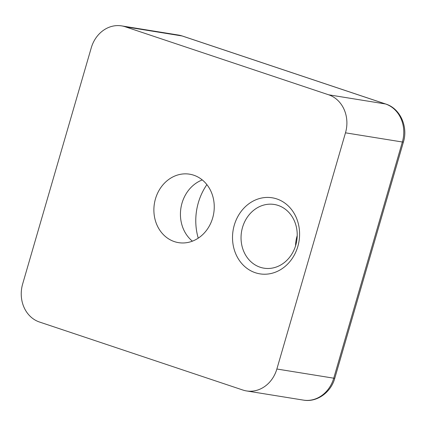 <?xml version="1.0" encoding="UTF-8"?>
<svg xmlns="http://www.w3.org/2000/svg" width="426" height="426" viewBox="0 0 426 426"><rect width="100%" height="100%" fill="white"/><g stroke="black" fill="none" stroke-linecap="round" stroke-linejoin="round"><path stroke-width="0.64" d="M193.718 175.198A34.671 30.06 99.2 0 1 213.277 215.604A34.671 30.06 99.2 0 1 178.542 242.639A34.671 30.06 99.2 0 1 174.415 241.627A34.671 30.06 99.2 0 1 154.856 201.216A34.671 30.06 99.2 0 1 189.591 174.181A34.671 30.06 99.2 0 1 193.718 175.198M276.778 198.921A38.526 33.398 99.2 0 1 297.833 246.452A38.526 33.398 99.2 0 1 255.334 272.731A38.526 33.398 99.2 0 1 234.273 225.2A38.526 33.398 99.2 0 1 276.778 198.921M260.153 267.235A32.27 27.972 -80.8 0 0 263.992 268.183A32.27 27.972 -80.8 0 0 296.315 243.017A32.27 27.972 -80.8 0 0 278.114 205.412A32.27 27.972 -80.8 0 0 274.275 204.469A32.27 27.972 -80.8 0 0 241.947 229.63A32.27 27.972 -80.8 0 0 260.153 267.235M125.265 26.79A30.821 26.721 -80.8 0 0 121.596 25.885A30.821 26.721 -80.8 0 0 91.265 47.813L22.647 283.998A30.821 26.721 -80.8 0 0 39.49 322.024L242.868 390.035A30.821 26.721 -80.8 0 0 246.537 390.935A30.821 26.721 -80.8 0 0 276.868 369.012L345.486 132.821A30.821 26.721 -80.8 0 0 328.643 94.796L125.265 26.79L182.142 35.965A30.821 26.721 -80.8 0 0 178.478 35.065L121.596 25.885M202.281 179.937A34.671 30.06 -80.8 0 0 180.938 207.904A34.671 30.06 -80.8 0 0 192.398 241.169M297.215 235.589A32.27 27.972 -80.8 0 0 295.559 245.855M206.882 184.628A56.248 48.761 -80.8 0 0 198.244 238.166M328.643 94.796L385.519 103.976L182.142 35.965A7.705 3.802 -71.5 0 1 182.445 36.04L178.478 35.065M345.486 132.821L402.368 142.002A30.821 26.721 -80.8 0 0 385.519 103.976A7.705 3.802 -71.5 0 1 385.818 104.05L182.445 36.04M276.868 369.012L333.744 378.187L402.368 142.002A7.705 0.543 16.2 0 0 403.411 142.023C408.262 126.719 400.211 108.476 385.818 104.05M303.413 400.115A30.821 26.721 -80.8 0 0 333.744 378.187A7.705 0.543 16.2 0 0 334.788 378.213C331.013 392.357 316.923 402.586 303.413 400.115L246.537 390.935M403.411 142.023L334.788 378.213"/></g></svg>
